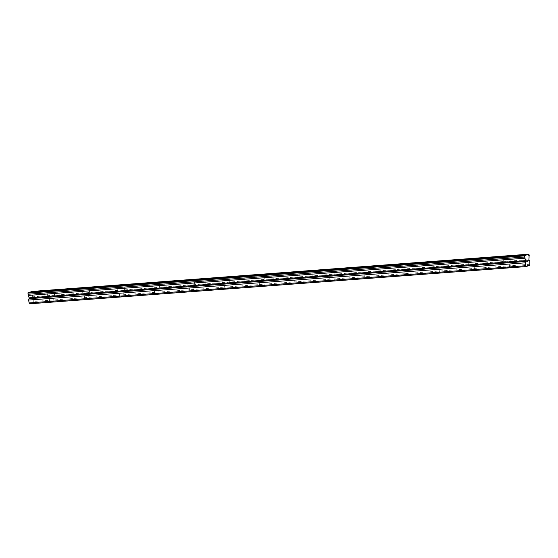 <?xml version="1.0" encoding="UTF-8"?>
<svg xmlns="http://www.w3.org/2000/svg" width="558" height="558" viewBox="0 0 558 558"><rect width="100%" height="100%" fill="white"/><g stroke="black" fill="none" stroke-linecap="round" stroke-linejoin="round"><path stroke-width="0.42" stroke-dasharray="2.79 2.09" d="M50.492 296.34L53.359 295.893L50.492 296.34M51.057 301.885L53.924 301.439L51.057 301.885M506.169 262.19L509.035 261.744L506.169 262.19M506.734 267.735L509.6 267.289L506.734 267.735M471.119 264.813L473.986 264.366L471.119 264.813M471.684 270.358L474.551 269.912L471.684 270.358M436.063 267.442L438.937 266.996L436.063 267.442M436.628 272.988L439.495 272.541L436.628 272.988M401.014 270.072L403.88 269.626L401.014 270.072M401.579 275.617L404.445 275.171L401.579 275.617M365.964 272.695L368.831 272.248L365.964 272.695M366.522 278.24L369.396 277.793L366.522 278.24M330.908 275.324L333.775 274.878L330.908 275.324M331.473 280.869L334.34 280.423L331.473 280.869M295.859 277.947L298.725 277.507L295.859 277.947M296.424 283.499L299.29 283.052L296.424 283.499M260.809 280.576L263.676 280.13L260.809 280.576M261.367 286.121L264.234 285.675L261.367 286.121M225.753 283.206L228.62 282.76L225.753 283.206M226.318 288.751L229.185 288.305L226.318 288.751M190.703 285.829L193.57 285.389L190.703 285.829M191.268 291.374L194.135 290.934L191.268 291.374M155.647 288.458L158.514 288.012L155.647 288.458M156.212 294.003L159.079 293.557L156.212 294.003M120.598 291.088L123.464 290.641L120.598 291.088M121.163 296.633L124.029 296.186L121.163 296.633M85.548 293.71L88.415 293.264L85.548 293.71M86.106 299.255L88.973 298.816L86.106 299.255M52.306 295.761L47.8 296.458L54.6 295.768L52.306 295.761M507.982 261.604L503.476 262.309L510.27 261.618L507.982 261.604M472.933 264.234L468.427 264.931L470.715 264.945L475.221 264.241L472.933 264.234M437.877 266.864L433.371 267.561L440.171 266.87L437.877 266.864M402.827 269.486L398.321 270.191L405.115 269.5L402.827 269.486M367.771 272.116L363.265 272.813L365.56 272.827L370.066 272.123L367.771 272.116M332.721 274.745L328.216 275.443L330.51 275.45L335.016 274.752L332.721 274.745M297.672 277.368L293.166 278.072L299.96 277.382L297.672 277.368M262.616 279.997L258.11 280.695L260.405 280.709L264.911 280.004L262.616 279.997M227.566 282.627L223.061 283.325L229.854 282.634L227.566 282.627M192.517 285.25L188.011 285.954L194.805 285.264L192.517 285.25M157.461 287.879L152.955 288.577L155.25 288.591L159.755 287.886L157.461 287.879M122.411 290.502L117.905 291.206L124.699 290.516L122.411 290.502M87.355 293.131L82.849 293.829L85.144 293.843L89.65 293.138L87.355 293.131M529.877 265.336L33.306 302.555L29.323 303.831M28.598 292.741A1.276 0.425 -94.3 0 1 28.353 293.027A1.276 0.425 -94.3 0 1 28.074 292.776M32.259 291.562A1.276 0.425 -94.3 0 1 32.022 291.848A1.276 0.425 -94.3 0 1 31.743 291.604M32.42 291.388L32.643 292.755L529.214 255.536M33.306 302.555L33.236 298.572L32.315 296.821L32.538 294.101A1.276 0.425 -94.3 0 1 32.643 292.755M530.1 264.248L33.529 301.466M529.103 254.406L32.531 291.625M32.538 294.101L529.103 256.882M33.236 298.572L529.807 261.36M32.315 296.821L528.879 259.603M529.04 260.419L32.469 297.637M49.599 301.878L49.034 296.333M505.276 267.728L504.711 262.183M470.227 270.351L469.662 264.806M435.17 272.981L434.605 267.435M400.121 275.61L399.556 270.065M365.065 278.233L364.507 272.688M330.015 280.862L329.45 275.317M294.966 283.492L294.401 277.947M259.909 286.115L259.351 280.569M224.86 288.744L224.295 283.199M189.811 291.374L189.246 285.829M154.754 293.996L154.189 288.451M119.705 296.626L119.14 291.081M84.649 299.255L84.091 293.703M47.8 296.458L47.235 290.913M503.476 262.309L502.911 256.764M468.427 264.931L467.862 259.386M433.371 267.561L432.806 262.016M398.321 270.191L397.756 264.645M363.265 272.813L362.707 267.268M328.216 275.443L327.651 269.898M293.166 278.072L292.601 272.527M258.11 280.695L257.552 275.15M223.061 283.325L222.496 277.779M188.011 285.954L187.446 280.402M152.955 288.577L152.39 283.032M117.905 291.206L117.34 285.661M82.849 293.829L82.291 288.284M53.924 301.439L53.359 295.893M509.6 267.289L509.035 261.744M474.551 269.912L473.986 264.366M439.495 272.541L438.937 266.996M404.445 275.171L403.88 269.626M369.396 277.793L368.831 272.248M334.34 280.423L333.775 274.878M299.29 283.052L298.725 277.507M264.234 285.675L263.676 280.13M229.185 288.305L228.62 282.76M194.135 290.934L193.57 285.389M159.079 293.557L158.514 288.012M124.029 296.186L123.464 290.641M88.973 298.816L88.415 293.264M28.353 293.027L524.925 255.808M32.022 291.848L528.593 254.636M54.6 295.768L54.035 290.223M510.27 261.618L509.712 256.073M475.221 264.241L474.656 258.696M440.171 266.87L439.606 261.325M405.115 269.5L404.557 263.955M370.066 272.123L369.501 266.578M335.016 274.752L334.451 269.207M299.96 277.382L299.395 271.837M264.911 280.004L264.346 274.459M229.854 282.634L229.296 277.089M194.805 285.264L194.24 279.711M159.755 287.886L159.19 282.341M124.699 290.516L124.141 284.971M89.65 293.138L89.085 287.593"/><path stroke-width="0.84" d="M524.583 257.022L28.012 294.24A1.276 0.425 -94.3 0 1 28.374 295.315A1.276 0.425 -94.3 0 1 28.381 295.426L29.183 298.139L28.604 300.058L29.323 303.831L525.894 266.612L529.877 265.336L529.807 261.36L528.879 259.603L529.103 256.882A1.276 0.425 -94.3 0 1 529.214 255.536L528.872 254.204A1.276 0.425 -94.3 0 1 528.593 254.636A1.276 0.425 -94.3 0 1 528.314 254.385L525.204 255.383A1.276 0.425 -94.3 0 1 524.925 255.808A1.276 0.425 -94.3 0 1 524.646 255.557L524.583 257.022A1.276 0.425 -94.3 0 1 524.945 258.096A1.276 0.425 -94.3 0 1 524.952 258.208L525.755 260.921L525.176 262.839L525.894 266.612M51.741 290.216L47.235 290.913L49.529 290.92L54.035 290.223L51.741 290.216M507.417 256.059L502.911 256.764L509.712 256.073L507.417 256.059M472.368 258.689L467.862 259.386L470.15 259.4L474.656 258.696L472.368 258.689M437.312 261.318L432.806 262.016L435.1 262.023L439.606 261.325L437.312 261.318M402.262 263.941L397.756 264.645L404.557 263.955L402.262 263.941M367.213 266.571L362.707 267.268L364.995 267.282L369.501 266.578L367.213 266.571M332.156 269.2L327.651 269.898L329.945 269.905L334.451 269.207L332.156 269.2M297.107 271.823L292.601 272.527L299.395 271.837L297.107 271.823M262.058 274.452L257.552 275.15L259.84 275.164L264.346 274.459L262.058 274.452M227.001 277.075L222.496 277.779L229.296 277.089L227.001 277.075M191.952 279.704L187.446 280.402L189.734 280.416L194.24 279.711L191.952 279.704M156.896 282.334L152.39 283.032L154.685 283.039L159.19 282.341L156.896 282.334M121.846 284.957L117.34 285.661L124.141 284.971L121.846 284.957M86.797 287.586L82.291 288.284L84.579 288.298L89.085 287.593L86.797 287.586M28.012 294.24L28.074 292.776L524.646 255.557M528.314 254.385L31.743 291.604L28.632 292.601A1.276 0.425 -94.3 0 1 28.598 292.741M528.984 254.169L32.301 291.422A1.276 0.425 -94.3 0 1 32.259 291.562M28.897 302.945L525.469 265.734M27.9 293.11L524.471 255.892M28.632 292.601L525.204 255.383M32.301 291.422L528.872 254.204M28.604 300.058L525.176 262.839M28.381 295.426L524.952 258.208M27.963 292.817L524.527 255.599M525.699 260.621L29.128 297.839M29.135 298.704L525.706 261.486"/></g></svg>
